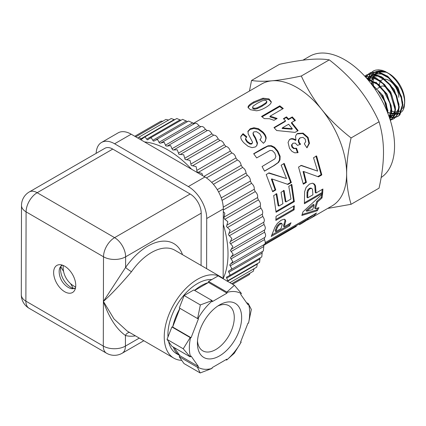 <?xml version="1.0" encoding="UTF-8"?>
<svg xmlns="http://www.w3.org/2000/svg" width="426" height="426" viewBox="0 0 426 426"><rect width="100%" height="100%" fill="white"/><g stroke="black" fill="none" stroke-linecap="round" stroke-linejoin="round"><path stroke-width="0.64" d="M160.906 142.987L164.111 142.193L165.82 145.884L167.21 146.107L200.784 126.735L198.969 125.792C197.291 123.402 195.752 122.699 194.357 123.673L188.548 121.037L155.565 140.079L157.631 139.616L159.351 142.896L160.522 143.173L194.357 123.673M200.784 126.735C202.334 126.027 203.884 126.921 205.423 129.429L171.971 148.743L172.844 149.989L177.216 149.798L178.984 154.382L183.691 154.739L185.097 159.42L190.023 160.378L190.891 164.031C190.891 165.208 191.455 165.783 192.589 165.767L196.141 166.641L196.817 170.405C196.753 171.587 197.291 172.216 198.436 172.296L201.983 173.467L202.616 175.645M173.787 149.904L207.238 130.59L205.423 129.429M207.238 130.59C208.926 130.159 210.465 131.235 211.85 133.828L178.398 153.142M180.193 154.51L213.644 135.196L211.85 133.828M213.644 135.196C215.45 135.042 216.962 136.293 218.181 138.945L184.73 158.259M186.481 159.819L219.933 140.505L218.181 138.945M219.933 140.505C221.839 140.633 223.309 142.034 224.342 144.718L190.891 164.031M192.589 165.767L226.041 146.453L224.342 144.718M226.041 146.453C228.022 146.858 229.433 148.402 230.269 151.092L196.817 170.405M198.436 172.296L231.888 152.982L230.269 151.092M231.888 152.982C233.927 153.664 235.264 155.33 235.897 157.987L203.963 176.428M206.413 177.919L237.42 160.016L235.897 157.987M237.42 160.016C239.492 160.964 240.738 162.737 241.164 165.336L211.663 182.371M213.421 184.309L242.575 167.477L241.164 165.336M242.575 167.477C244.657 168.68 245.802 170.544 246.015 173.052L217.276 189.645M218.559 191.876L247.298 175.283L246.015 173.052M247.298 175.283C249.37 176.737 250.397 178.659 250.392 181.061L221.243 197.888M222.042 200.38L251.532 183.356L250.392 181.061M251.532 183.356C253.566 185.033 254.471 187.003 254.247 189.261L223.256 207.153M223.315 210.023L255.233 191.594L254.247 189.261M255.233 191.594C257.213 193.484 257.98 195.475 257.544 197.573L223.954 217.169L224.262 218.81L227.825 221.706L226.499 226.525L230.157 230.136L228.464 234.721L231.84 238.427L229.795 242.809L232.846 246.494L230.439 250.493L233.176 254.247L230.423 257.895L232.814 261.601L229.726 264.929L231.771 268.481L231.057 269.53L228.421 271.229L230.056 274.802L229.236 275.728L226.382 277.23L227.686 280.5L227.154 281.069M224.912 219.236L258.364 199.922L257.544 197.573M258.364 199.922C260.265 201.999 260.888 203.995 260.238 205.902L226.786 225.216M227.436 227.553L260.888 208.239L260.238 205.902M260.888 208.239C262.688 210.481 263.161 212.457 262.31 214.156L228.858 233.469M229.321 235.77L262.773 216.456L262.31 214.156M262.773 216.456C264.455 218.842 264.775 220.774 263.726 222.244L230.274 241.558M230.557 243.794L264.008 224.481L263.726 222.244M264.008 224.481C265.552 226.983 265.707 228.853 264.477 230.083L231.025 249.396M231.116 251.542L264.567 232.234L264.477 230.083M264.567 232.234C265.957 234.822 265.957 236.606 264.557 237.58L231.105 256.894M230.359 270.009L263.327 250.973L263.96 244.657C265.51 243.949 265.68 242.272 264.455 239.62L264.557 237.58M263.96 244.657L230.509 263.971M229.034 275.851L261.793 256.942L262.256 251.59M226.962 281.187L259.578 262.357L260.094 257.916M229.886 282.651L256.74 267.145L257.368 263.635M231.707 283.711L253.305 271.24L254.082 268.678M232.612 284.238L249.327 274.589L250.115 273.082M156.773 123.599L134.781 136.272M162.785 121.234L161.033 121.144L134.802 136.288M168.584 120.052L165.938 119.413L135.756 136.842M174.612 119.77L171.22 118.529L138.69 137.31L139.307 137.092L141.363 139.44L144.18 137.337L145.16 137.055L147.231 139.819L147.992 139.675L149.84 138.258L151.289 137.896L153.344 141.059L154.207 140.979L155.565 140.079M180.944 120.302L176.801 118.503L144.18 137.337M187.515 121.634L182.61 119.344L149.84 138.258M191.583 169.239A84.982 49.065 -120 0 0 168.078 150.064A84.982 49.065 -120 0 0 144.547 141.943M223.176 278.54A84.982 49.065 -120 0 0 223.283 224.337M167.333 146.049L170.666 145.601L171.971 148.743M137.806 138.029L138.69 137.31M223.309 211.605L224.859 213.24L224.092 216.887M201.2 213.186A15.64 9.031 60 0 0 190.172 194.011L112.752 149.079A15.64 9.031 60 0 0 104.902 148.291L29.325 191.924A15.64 9.031 60 0 1 37.174 192.712A15.64 9.005 120.1 0 0 26.087 211.855L103.507 256.787A15.64 9.005 -59.9 0 1 114.594 237.649A15.64 9.031 60 0 1 125.627 256.819L201.2 213.186L201.083 265.451M21.502 205.433A15.64 9.053 0.1 0 0 26.087 211.855L25.88 301.134A15.64 9.053 -179.9 0 1 21.3 294.712L21.502 205.433A15.64 15.64 0 0 1 29.325 191.924M127.23 331.093L114.024 318.983L103.401 301.427L103.507 256.787A15.64 9.053 0.1 0 0 125.627 256.819L125.601 267.448L103.401 301.427C111.127 294.536 120.489 284.632 131.49 271.713A5.213 0.596 34.8 0 1 125.601 267.448A52.137 30.022 120.1 0 1 182.514 254.673M64.72 266.207A15.64 9.031 -120 0 0 56.871 265.414A15.64 9.031 -120 0 0 56.871 283.476A15.64 9.031 -120 0 0 72.516 292.508A15.64 9.031 -120 0 0 74.917 279.994A15.64 9.031 -120 0 0 64.72 266.207M188.34 186.567A26.071 15.048 60 0 1 206.727 218.522L223.315 208.942A26.071 15.048 -120 0 0 204.933 176.987L131.197 134.195A26.071 15.048 -120 0 0 118.114 132.875L101.526 142.454A26.071 15.048 60 0 1 114.61 143.775L188.34 186.567L204.933 176.987M96.148 153.344A26.071 15.048 60 0 1 101.526 142.454M206.61 268.662L206.727 218.522M129.595 332.466A5.213 4.217 -73.9 0 0 125.446 335.47A52.137 30.022 120.1 0 0 135.409 335.842M21.3 294.712A15.64 15.64 0 0 0 29.09 308.275A15.64 9.005 -59.9 0 1 25.88 301.134L103.3 346.066L103.401 301.427C109.131 317.823 116.479 329.17 125.446 335.47L125.42 346.098A15.64 9.053 -179.9 0 1 103.3 346.066A15.64 9.005 120.1 0 0 106.511 353.207A15.64 15.64 0 0 0 122.182 353.229A15.64 9.031 -120 0 0 125.42 346.098L139.286 338.095M197.936 318.68L197.6 318.584L200.342 304.931L212.105 300.58L212.239 300.932A42.669 24.57 120.1 0 0 197.936 318.68L198.484 318.728L191.077 337.712L190.529 337.664A42.669 24.57 120.1 0 0 190.486 356.679L190.15 356.855L183.233 348.777L190.193 337.568L190.529 337.664M212.084 368.41L200.188 372.952L197.488 367.324L197.824 367.148A42.669 24.57 120.1 0 0 212.084 368.41L212.084 367.681L226.829 359.166L226.829 359.895A42.669 24.57 120.1 0 0 241.132 342.147L234.241 353.292L226.829 359.895M241.313 293.349L241.238 293.679A42.669 24.57 120.1 0 0 226.983 292.417L226.85 292.071L234.396 285.271L241.313 293.349M248.582 304.148L251.345 309.452L248.534 323.164A42.669 24.57 120.1 0 0 248.582 304.148L248.028 304.83L240.69 294.361L241.238 293.679M226.696 360.092L225.966 359.666M246.409 302.519L248.651 303.818M241.132 342.147L240.583 342.099L247.991 323.116L248.534 323.164M191.077 337.712L172.642 327.014L179.932 308.333M190.193 337.568L171.891 326.95L172.642 327.014M197.488 367.324L179.186 356.7L183.995 363.559L200.188 372.952M190.486 356.679L191.034 355.998L198.378 366.466L197.824 367.148M198.378 366.466L179.942 355.769L174.223 347.611M179.186 356.7L179.942 355.769M212.105 300.58L193.803 289.962L184.149 295.532L200.342 304.931M226.983 292.417L226.983 293.147L212.233 301.661L212.239 300.932M241.654 317.642A31.284 18.014 120.1 0 0 219.709 304.84A31.284 18.014 120.1 0 0 197.414 343.25A31.284 18.014 120.1 0 0 219.502 355.907A31.284 18.014 120.1 0 0 241.654 317.642M217.766 306.049A26.071 15.011 -59.9 0 1 228.932 305.73A26.071 15.011 -59.9 0 1 234.279 317.631A26.071 15.011 -59.9 0 1 222.846 343.851A26.071 15.011 -59.9 0 1 202.76 350.822A26.071 15.011 -59.9 0 1 197.499 340.965M184.149 295.532L179.298 307.966L197.6 318.584M179.916 308.376A41.711 24.016 120.1 0 0 172.78 326.667M240.701 341.796L241.201 342.089M171.891 326.95L167.045 339.378L171.848 346.231L190.15 356.855M173.244 347.041A41.711 24.016 120.1 0 0 179.809 355.577M194.666 290.463L208.282 282.603A41.711 24.016 120.1 0 0 194.554 290.394M226.983 293.147L208.548 282.449L208.548 281.448L226.85 292.071M208.282 282.603L208.548 282.449M167.045 339.378L183.233 348.777M208.548 281.448L218.208 275.872L234.396 285.271M179.82 355.588L176.476 353.649A41.711 24.016 -59.9 0 1 168.616 341.615M167.988 336.955A41.711 24.016 -59.9 0 1 181.63 298.04A41.711 24.016 -59.9 0 1 211.797 279.573M223.874 279.163A46.924 27.019 120.1 0 0 220.966 276.991A46.924 27.019 120.1 0 0 174.042 304.01A46.924 27.019 120.1 0 0 173.861 358.159A46.924 27.019 120.1 0 0 181.748 360.353M223.315 208.942L223.16 278.529M61.482 264.887A15.64 9.031 -120 0 0 61.206 266.005M74.167 288.455A15.64 9.031 -120 0 0 75.274 288.78M70.556 283.631L73.442 288.647A13.036 7.524 60 0 1 67.904 287.188A18.898 18.898 0 0 1 59.177 272.065A13.036 7.524 60 0 1 60.3 267.043A13.036 7.524 60 0 1 60.705 266.511L63.602 271.548M62.59 265.206A13.036 7.524 -120 0 0 61.861 265.542A13.036 7.524 -120 0 0 60.705 266.511A18.717 15.283 60.3 0 0 73.442 288.647A13.036 7.524 -120 0 0 74.896 288.12A13.036 7.524 -120 0 0 75.551 287.656M75.658 286.98A18.717 15.283 -119.7 0 1 63.266 265.473M397.772 113.023L396.265 113.641M395.727 113.774L395.126 113.875M394.657 113.923L393.864 113.944M393.432 113.928L391.75 113.699M390.594 113.396L388.134 112.389M371.648 83.906L371.845 80.903M372.036 79.795L372.553 77.883M372.75 77.346L372.92 76.936M373.112 76.52L373.666 75.524M373.9 75.168L374.635 74.231M375.333 73.538L377.729 72.021M378.453 71.749L386.217 72.218A22.796 13.158 -120 0 0 378.309 71.722M377.649 72.005A22.796 13.158 -120 0 0 377.186 72.25L376.808 72.468M376.962 72.388A22.796 13.158 -120 0 0 375.625 73.442M374.875 74.289A22.796 13.158 -120 0 0 374.284 75.146M374.071 75.514A22.796 13.158 -120 0 0 373.522 76.659M373.357 77.095A22.796 13.158 -120 0 0 373.24 77.431M373.07 77.985A22.796 13.158 -120 0 0 372.739 79.428L372.612 80.088M398.054 112.784L396.569 113.316M396.02 113.428L395.195 113.529M394.726 113.55L394.082 113.54M393.635 113.502L391.798 113.156M372.372 84.353L372.468 81.164M394.407 114.951L392.399 115.867M392.016 115.963L391.366 116.069M390.898 116.112L390.2 116.128M389.683 116.096L388.858 116M368.687 80.663L368.9 80.035M369.097 79.502L369.257 79.124M369.448 78.709L369.992 77.713M370.285 77.255L370.971 76.361M371.738 75.567L374.06 74.097M374.811 73.831L381.558 74.044L388.917 78.064M398.709 108.651L394.923 114.679M394.338 114.983L392.767 115.489M392.378 115.558L391.462 115.643M390.988 115.654L390.466 115.632M389.912 115.584L388.624 115.366M369.14 81.206L369.417 80.141M369.598 79.577L369.699 79.289M369.869 78.858L370.418 77.702M370.695 77.228L371.254 76.424M371.541 76.078L371.797 75.791M372.132 75.455L374.033 74.092M374.651 73.794L382.356 73.602M387.101 75.839L398.081 87.628L402.735 102.432M390.381 117.235L389.449 117.682M368.133 77.697L370.444 76.249M371.126 75.988L377.905 76.147L385.376 80.36M379.854 80.216L390.711 91.936L395.408 107.379M394.993 111.016L391.18 116.825M390.658 117.113L389.417 117.587M367.297 79.012L367.579 78.613M367.872 78.24L368.112 77.958M368.447 77.601L370.253 76.211M370.812 75.929L378.847 75.833M382.921 77.67L394.178 89.465L399.045 104.53M390.956 109.21L389.204 116.974M367.441 78.139L374.028 78.219L381.227 82.106M394.375 104.386L394.63 107.102M391.249 113.518L389.332 117.347M367.185 78.086L375.333 77.99M387.293 111.378L387.309 111.942M368.053 79.896L377.862 84.465M367.633 79.401L371.307 79.981M375.95 82.17L386.968 93.922L391.675 108.752M372.281 85.237L374.566 86.963M371.797 84.013L383.075 95.77L387.979 110.829M388.198 114.211L386.153 103.475L381.084 93.566L370.86 83.374M371.973 84.822L377.809 90.301L384.524 101.063L387.617 112.72M391.845 111.122L391.127 105.547L386.499 94.242L378.773 84.486L366.365 77.937M366.797 78.432L375.908 82.83L384.257 91.862L389.843 103.103L391.292 111.426L389.923 119.11M395.514 109.019L391.782 94.987L384.662 84.63L375.684 77.591L364.816 76.222M390.056 119.52L391.845 111.218M364.933 76.35L373.65 77.212L382.825 83.592L390.402 93.661L394.993 109.333L394.391 114.999L390.408 120.633L394.582 115.723L395.52 109.093M392.287 119.285L394.338 118.428L398.049 113.976L399.253 106.905L396.734 95.829L390.477 84.918L381.771 76.893L372.691 73.522L366.759 74.875L365.05 76.147M364.8 76.206L366.222 75.178L371.61 73.804L380.722 76.882L389.566 84.753L396.01 95.669L398.704 106.862L397.511 114.28L393.805 118.742L392.032 119.52M402.889 104.732L401.51 96.654L396.063 85.477L387.846 76.403L378.666 71.797L370.636 72.558L368.655 74.017M368.463 74.209L367.223 75.743M367.042 76.014L366.147 77.692M390.067 119.541L391.968 119.36M391.723 119.605L390.157 119.834M365.897 77.41L366.695 76.041M366.882 75.775L368.144 74.31M368.336 74.129L370.332 72.745L378.506 72.191L387.761 77.074L395.93 86.393L401.201 97.708L402.357 105.041L398.954 115.574L395.781 117.326M283.412 190.337L285.271 201.589L286 201.919L290.974 199.027L288.775 186.284L291.853 184.495L294.345 201.642L276.064 212.26L273.694 195.566L276.783 193.771L278.87 206.062L282.923 203.708L281.038 192.286L284.115 190.497L286 201.919M276.08 193.622L278.135 205.731L278.87 206.062M291.15 184.357L293.605 201.248L276.032 211.456M293.605 201.248L294.345 201.642M253.795 153.877L267.73 146.235L270.92 146.129L274.12 147.7L277.358 151.459L279.584 156.566L279.451 160.085L278.093 162.54L273.694 165.682L264.482 171.044M278.657 162.317L274.259 165.464L264.525 171.135L262.054 166.539L274.887 158.845L275.888 156.417L274.781 153.072L272.331 150.634L269.999 150.431L256.681 157.918L253.672 153.711L263.252 148.136L268.14 145.767L271.346 145.681L274.573 147.284L277.848 151.108L280.116 156.283L279.999 159.846L278.657 162.317L278.093 162.54M248.182 107.911L248.22 107.73C248.555 106.441 250.451 104.796 253.912 102.804L263.092 99.114L269.014 99.764L271.24 102.176M252.586 108.06L253.294 108.886L254.817 109.2L257.032 108.747L261.953 106.282L266.042 103.555L266.83 102.219L266.793 101.484M266.788 101.34L266.053 100.557L264.519 100.27L262.299 100.77L257.389 103.262L253.3 105.957L252.511 107.245L253.236 108.002L254.775 108.321L256.995 107.874L261.921 105.419L266.005 102.687L266.788 101.34L266.83 102.219M265.563 107.538C262.128 109.519 259.061 110.595 256.351 110.776L250.339 109.684L248.054 107.453L248.097 106.819C248.417 105.52 250.302 103.88 253.763 101.889L262.97 98.204L268.95 98.875L271.271 101.761L271.218 102.325C270.947 103.758 269.062 105.494 265.563 107.538M313.115 183.318L314.787 185.528L315.272 192.568L316.007 193.021L322.903 189.016L322.674 193.122L304.382 203.734L304.633 191.711L306.076 187.467L309.452 184.091L312.391 183.196L314.425 184.053L315.517 185.869L316.007 193.021M322.141 189.458L321.939 192.611L304.468 202.749M310.772 188.036L311.789 188.478L310.772 188.036L309.308 188.372L307.721 190.023L307.024 192.232L306.976 197.387L307.71 197.834L312.902 194.826L312.503 189.24L311.507 188.383L310.043 188.707L308.456 190.369L307.758 192.611L307.71 197.834M314.787 185.528L315.517 185.869M321.939 192.611L322.674 193.122M296.507 134.334L297.162 133.886L302.625 133.524L307.545 137.699L308.919 143.53L306.853 147.657M289.238 139.85L289.643 139.579C291.262 138.636 293.205 138.913 295.479 140.404L295.963 140.047L295.532 136.203L296.725 134.115L297.609 133.466L303.088 133.13L308.062 137.39L309.473 143.296L306.97 147.843L304.334 143.844L305.714 141.613L305.181 139.105L303.019 137.374L300.25 137.774L299.382 138.381M300.25 137.774L298.69 139.845L299.19 142.39L300.591 144.206L297.47 145.388L295.298 143.104L293.008 143.216L291.443 145.064L291.943 147.13L293.626 148.621L295.969 148.504L297.518 152.796M299.766 138.136L298.2 140.191L298.679 142.705L300.064 144.489M295.969 148.504L296.512 148.237L298.088 152.588L294.792 152.849L291.98 151.395L289.51 148.37L288.067 142.449L289.456 139.637L290.101 139.174C291.714 138.232 293.668 138.519 295.963 140.047M293.008 143.216L291.943 144.728L292.46 146.821L294.164 148.339L296.512 148.237M313.451 214.773A69.342 40.033 60 0 1 309.276 217.851L307.929 218.629M265.27 242.591L316.497 213.016A70.386 40.635 60 0 1 309.798 218.751A70.386 40.635 60 0 1 306.411 220.364M265.174 243.299L265.345 243.544A70.386 40.635 60 0 1 263.572 245.115M307.593 218.155L308.089 218.863L265.345 243.544M302.061 223.219L305.937 220.737A70.386 40.635 -120 0 0 308.089 218.863M262.065 116.862L279.722 106.601L279.823 105.813L283.285 108.502L270.116 116.16L269.962 116.905L276.431 118.881M279.722 106.601L282.662 108.864M270.116 116.16L277.156 118.46L273.982 120.302L269.408 118.716L264.328 118.62L261.516 116.452L279.823 105.813M284.579 219.209L285.021 220.577L283.423 226.078L284.11 226.786L291.017 222.787L289.558 225.839L271.25 236.435L274.972 227.117L277.315 223.437L281.064 220.274L283.791 219.268L285.298 219.8L285.74 221.2L284.11 226.786M289.664 223.57L288.892 225.088L272.07 234.822M281.565 223.623L280.958 223.054L279.632 223.474L277.848 224.992L276.65 226.861L275.121 230.887L275.808 231.595L281.006 228.586L282.273 224.268L281.671 223.677L280.351 224.092L278.561 225.62L277.358 227.511L275.808 231.595M282.273 224.268L280.958 223.054M285.021 220.577L285.74 221.2M288.892 225.088L289.558 225.839M263.492 245.488L296.347 226.334M283.743 118.976L286.24 117.523L288.327 119.669L291.996 117.533L295.042 120.893M274.248 127.859L285.255 121.453L285.542 120.835L283.423 118.657L286.496 116.873L288.615 119.046L292.284 116.91L295.372 120.324L291.703 122.459L298.131 130.601L295.069 132.379L276.66 130.521L273.977 127.566L285.542 120.835M291.703 122.459L291.373 123.029L297.705 131.048M282.401 127.875L282.065 128.444L291.927 129.227L292.311 128.727L288.631 124.248L282.401 127.875L292.311 128.727M291.996 117.533L292.284 116.91M288.327 119.669L288.615 119.046M286.24 117.523L286.496 116.873M300.751 165.437L317.62 171.103L313.531 157.742L316.609 155.948L321.822 174.921L318.494 176.854L303.749 171.545L306.4 182.392L303.312 184.186L298.535 167.072L301.4 165.405L317.62 171.103M303.749 171.545L303.067 171.486L305.682 182.168L303.205 183.611M315.959 155.991L321.097 174.681L317.769 176.614M305.682 182.168L306.4 182.392M321.097 174.681L321.822 174.921M317.743 208.016L316.646 209.959L302.167 214.491M321.721 194.591L321.284 197.36L316.806 201.354L314.692 208.048L315.378 208.756L318.967 207.622L317.301 210.732L301.821 215.46L302.971 211.834L322.615 193.729L322.008 197.946L317.519 201.961L315.378 208.756M314.159 204.917L313.445 204.288L305.985 210.588L306.688 211.248L312.695 209.549L314.159 204.917L306.688 211.248M316.646 209.959L317.301 210.732M316.806 201.354L317.519 201.961M321.284 197.36L322.008 197.946M240.828 136.639L242.868 134.371L243.044 133.647L246.771 136.751L245.807 138.051L245.717 138.849L247.298 141.411L250.28 143.503L251.947 143.434L252.554 142.236L248.156 133.828L248.049 131.022L247.873 131.746L250.078 129.467L253.848 128.471L258.236 129.382L262.618 132.603C264.738 134.808 265.797 136.868 265.808 138.785L264.972 141.751M245.807 138.051L245.477 139.52L247.027 142.044L249.977 144.1L251.633 144.025L252.416 142.966M242.868 134.371L246.542 137.428M252.991 133.178L253.326 135.196L255.259 138.423L257.187 143.61L256.638 145.857M260.046 139.85L260.989 138.397L261.367 136.852L259.743 133.737L256.452 131.671L253.827 131.884L253.092 132.864L253.566 134.531L255.541 137.8L257.522 143.051L256.819 145.607L255.344 146.965L252.038 147.641L248.156 146.347L244.215 143.147C242.064 140.969 240.93 139.094 240.802 137.534L240.908 136.256L243.044 133.647M247.943 131.368L250.243 128.732L254.029 127.747L258.449 128.689L262.885 131.964C265.036 134.201 266.122 136.288 266.149 138.226L265.148 141.507L263.444 143.29L259.913 139.723L260.989 138.397M268.476 173.047L286.538 178.569L281.149 165.224L284.222 163.435L291.336 182.504L288.008 184.437L272.012 178.973L275.776 189.943L272.688 191.737L266.207 174.548L269.067 172.881L286.538 178.569M272.012 178.973L271.378 179.042L275.089 189.852L272.565 191.317M283.636 163.611L290.644 182.392L287.316 184.33M275.089 189.852L275.776 189.943M290.644 182.392L291.336 182.504M293.599 206.157L293.386 209.294L275.915 219.433M276.08 216.333L294.366 205.715L294.116 209.81L275.83 220.423L276.08 216.333M293.386 209.294L294.116 209.81M309.798 218.751L332.056 205.902A70.386 40.635 -120 0 0 346.636 173.68A70.386 40.635 -120 0 0 321.747 109.541A70.386 40.635 -120 0 0 271.98 80.807A70.386 40.635 -120 0 0 261.67 83.991L193.18 123.529M249.46 91.036L251.542 80.466C257.299 81.393 264.109 81.51 271.98 80.807C279.85 80.104 289.627 78.506 301.31 76.02C307.066 88.576 313.882 99.748 321.747 109.541C329.623 119.333 339.4 128.796 351.083 137.933C348.117 151.267 346.636 163.185 346.636 173.68C346.636 184.17 348.117 194.378 351.083 204.294L327.674 208.431M392.16 113.779L393.347 114.093M393.73 114.173L394.577 114.29M395.44 114.344L397.565 114.152M398.017 114.046L401.09 112.469M401.766 111.846L403.193 109.876L404.162 107.357L404.684 102.991L404.386 98.997L403.47 94.758L401.958 90.456L398.55 84.066L395.914 80.45L392.362 76.589L389.194 73.916L385.392 71.563L382.191 70.333L378.592 69.795L375.7 70.109L373.597 70.892A25.768 14.878 -120 0 0 372.191 71.903M369.518 78.576L369.853 77.718M370.045 77.276L370.567 76.27M370.753 75.956L372.409 73.847M372.75 73.528L375.524 71.744M376.286 71.451L378.836 70.913L381.313 70.924L386.217 72.218M374.023 70.663A25.768 14.878 -120 0 0 373.597 70.892M371.957 72.116A25.768 14.878 -120 0 0 370.705 73.57M370.524 73.836A25.768 14.878 -120 0 0 369.512 75.748M369.374 76.084A25.768 14.878 -120 0 0 369.054 76.994M369.038 77.053A25.768 14.878 -120 0 0 368.916 77.473M368.825 77.825A25.768 14.878 -120 0 0 368.676 78.459M368.591 78.901A25.768 14.878 -120 0 0 368.501 79.438M368.426 79.95A25.768 14.878 -120 0 0 368.389 80.296M404.7 102.719L404.7 100.781A22.157 12.791 60 0 0 389.034 73.639L386.749 72.324M404.668 101.926A22.157 12.791 60 0 1 402.655 108.539M400.035 110.968A22.157 12.791 60 0 1 398.837 111.505M398.337 111.66A22.157 12.791 60 0 1 397.591 111.83M397 111.91A22.157 12.791 60 0 1 395.429 111.942M394.204 111.798A22.157 12.791 60 0 1 391.845 111.154M373.836 87.378A22.157 12.791 60 0 1 373.639 86.217M373.495 85.099A22.157 12.791 60 0 1 373.394 81.59M373.48 80.567A22.157 12.791 60 0 1 373.932 78.192M374.337 76.973A22.157 12.791 60 0 1 375.013 75.556M375.258 75.157A22.157 12.791 60 0 1 375.7 74.534M376.014 74.151A22.157 12.791 60 0 1 376.675 73.474M377.095 73.123A22.157 12.791 60 0 1 378.592 72.218M379.273 71.946A22.157 12.791 60 0 1 388.059 73.112M351.083 204.294L379.055 188.143C382.01 174.852 383.496 162.934 383.501 152.396C383.496 141.863 382.01 131.655 379.055 121.783C373.325 109.269 366.514 98.092 358.617 88.257C350.704 78.427 340.928 68.964 329.287 59.864C323.558 58.937 316.742 58.82 308.845 59.523C300.937 60.231 291.16 61.829 279.515 64.31L251.542 80.466M395.482 117.406L393.619 117.656M393.257 117.661L390.977 117.443M390.269 117.294L389.54 117.097M368.176 79.417L368.298 78.81M368.399 78.379L368.533 77.873M368.724 77.228L369.156 76.057M369.299 75.732L370.354 73.852M370.545 73.586L371.861 72.143M372.106 71.93L373.586 70.913M389.018 116.452L389.423 116.596M389.817 116.724L390.695 116.969M391.1 117.065L393.432 117.352M393.805 117.352L395.711 117.155M396.02 117.086L398.044 116.298L399.902 114.844L402.889 104.844M379.262 87.442L379.262 86.095A13.818 7.977 60 0 1 379.268 85.796M379.342 84.715A13.818 7.977 60 0 1 380.397 81.467M380.828 80.871A13.818 7.977 60 0 1 383.815 79.183M385.136 79.14A13.818 7.977 60 0 1 398.8 97.373M329.287 59.864L301.31 76.02M379.055 121.783L351.083 137.933M302.923 60.172L309.601 56.317A70.386 40.635 60 0 1 363.836 75.178A70.386 40.635 60 0 1 394.561 146.011A70.386 40.635 60 0 1 381.142 177.514M381.116 86.371A8.605 4.968 60 0 1 386.318 87.49M174.287 119.552L140.83 138.865M180.15 119.823L146.698 139.137M186.263 120.963L152.812 140.276M192.557 122.96L159.106 142.273M198.969 125.792L165.517 145.106M227.495 281.261L257.389 264.003M226.669 278.135L260.121 258.822M228.767 272.299L262.219 252.985M230.221 265.877L263.673 246.563M231.004 258.933L264.455 239.62M190.172 194.011L114.594 237.649L37.174 192.712L112.752 149.079M131.49 271.713A46.924 27.019 -59.9 0 1 174.884 250.243L220.966 276.991M114.61 143.775L131.197 134.195M273.694 165.682L274.259 165.464M279.451 160.085L279.999 159.846M279.584 156.566L280.116 156.283M277.358 151.459L277.848 151.108M274.12 147.7L274.573 147.284M270.92 146.129L271.346 145.681M267.73 146.235L268.14 145.767M262.847 148.61L263.252 148.136M269.014 99.764L268.95 98.875M263.092 99.114L262.97 98.204M253.912 102.804L253.763 101.889M248.22 107.73L248.097 106.819M266.042 103.555L266.005 102.687M261.953 106.282L261.921 105.419M257.032 108.747L256.995 107.874M254.817 109.2L254.775 108.321M253.294 108.886L253.236 108.002M306.992 195.374L307.726 195.795M307.024 192.232L307.758 192.611M307.721 190.023L308.456 190.369M309.308 188.372L310.043 188.707M315.277 189.842L316.012 190.252M313.696 183.75L314.425 184.053M308.919 143.53L309.473 143.296M307.545 137.699L308.062 137.39M302.625 133.524L303.088 133.13M297.162 133.886L297.609 133.466M289.643 139.579L290.101 139.174M293.626 148.621L294.164 148.339M291.943 147.13L292.46 146.821M291.443 145.064L291.943 144.728M298.679 142.705L299.19 142.39M298.2 140.191L298.69 139.845M275.728 229.342L276.426 230.029M276.65 226.861L277.358 227.511M277.848 224.992L278.561 225.62M279.632 223.474L280.351 224.092M284.233 223.98L284.93 224.656M265.808 138.785L266.149 138.226M262.618 132.603L262.885 131.964M258.236 129.382L258.449 128.689M253.848 128.471L254.029 127.747M250.078 129.467L250.243 128.732M251.633 144.025L251.947 143.434M249.977 144.1L250.28 143.503M247.027 142.044L247.298 141.411M245.477 139.52L245.717 138.849M257.187 143.61L257.522 143.051M255.259 138.423L255.541 137.8M253.326 135.196L253.566 134.531M127.225 331.093L173.861 358.159M143.828 340.731L122.182 353.229M106.511 353.207L29.09 308.275M74.896 288.12L75.535 287.752M61.861 265.542L62.5 265.174M397.762 113.012L398.028 112.858M373.123 74.598L373.852 74.177M390.386 117.272L390.653 117.118M369.438 76.723L370.162 76.307M366.206 75.162L366.738 74.854M393.816 118.726L394.348 118.417M369.89 73.032L370.423 72.724M281.352 223.208L282.055 223.831M299.425 224.742L302.263 223.102M397.501 116.596L398.033 116.287M375.418 89.657L376.611 88.97M377.452 88.486L380.28 86.856"/></g></svg>
